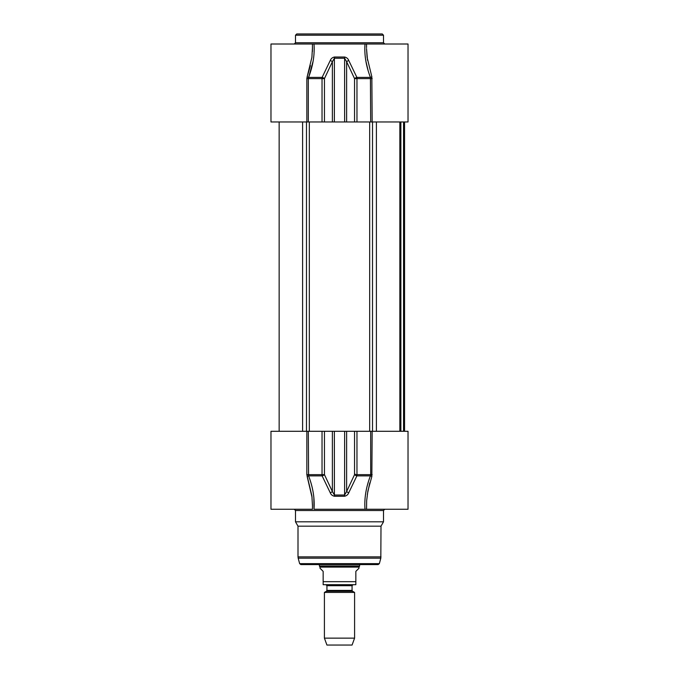 <?xml version="1.0" encoding="UTF-8"?>
<svg xmlns="http://www.w3.org/2000/svg" width="679" height="679" viewBox="0 0 679 679"><rect width="100%" height="100%" fill="white"/><g stroke="black" fill="none" stroke-linecap="round" stroke-linejoin="round"><path stroke-width="1.02" d="M344.635 33.95L345.127 33.95M342.114 33.95L343.082 33.95M337.395 33.95L337.828 33.95M382.252 33.95L296.748 33.95L295.492 35.206L383.508 35.206L382.252 33.95M384.764 44.008L383.508 42.752L383.508 35.206M312.467 47.572L311.89 57.359L307.154 76.778A1.256 0.467 -159 0 0 308.58 77.389C312.977 65.948 314.784 54.821 314.004 44.008L364.996 44.008C364.216 54.821 366.023 65.948 370.42 77.389L370.683 121.965L408.028 121.965L408.028 44.008L366.533 44.008L366.533 47.572M366.736 44.008L364.996 44.008M312.408 51.579L312.467 44.008L270.972 44.008L270.972 121.965L370.683 121.965M314.004 44.008L312.264 44.008M372.16 121.965L371.846 76.778A1.256 0.467 -21 0 1 370.42 77.389L356.882 77.389A2.512 0.959 155.5 0 0 354.548 78.611L356.967 78.611A2.512 0.637 -90 0 0 356.882 77.389L348.751 60.499A2.512 1.01 154.1 0 0 346.63 61.721L354.548 78.611L354.548 121.965M371.846 76.778L367.11 57.367L366.524 48.591L367.534 60.278M306.84 121.965L306.84 78.611L307.154 76.778L306.84 78.611L308.317 78.611L313.095 61.212M307.154 76.778L310.43 65.625M312.467 47.606L312.476 48.565M368.069 70.412L365.905 61.212M324.452 121.965L324.452 78.611A2.512 0.959 -155.5 0 0 322.118 77.389A2.512 0.637 90 0 0 322.033 78.611L324.452 78.611L332.37 61.721A2.512 1.01 -154.1 0 0 330.249 60.499L322.118 77.389L308.58 77.389M348.751 60.499C348.038 58.649 346.655 57.486 344.601 57.019L334.399 57.019C332.345 57.494 330.962 58.649 330.249 60.499M332.37 121.965L332.37 61.721L334.374 58.241L344.626 58.241L346.63 61.721L346.63 121.965M371.846 476.48L372.16 431.292L408.028 431.292L408.028 509.25L366.533 509.25L366.66 500.703L367.874 491.036L371.846 476.48A1.256 0.467 21 0 0 370.42 475.869C366.023 487.31 364.216 498.437 364.996 509.25L366.736 509.25M364.996 509.25L314.004 509.25C314.784 498.437 312.977 487.31 308.58 475.869L308.317 431.292L270.972 431.292L270.972 509.25L312.527 509.25M312.247 509.25L311.449 509.25M294.236 509.25L295.492 510.506L383.508 510.506L384.764 509.25M383.508 510.506L383.508 521.82L295.492 521.82L295.492 510.506M369.792 482.845L367.305 494.465M312.068 497.427L307.154 476.48A1.256 0.467 159 0 1 308.58 475.869L322.118 475.869A2.512 0.959 -24.5 0 0 324.452 474.646L322.033 474.646A2.512 0.637 90 0 0 322.118 475.869L330.249 492.759A2.512 1.01 -25.9 0 0 332.37 491.537L324.452 474.646L324.452 431.292L308.317 431.292M313.842 497.24L314.004 509.225M306.84 431.292L306.84 474.646L311.89 495.891L312.467 505.668M372.16 474.646L370.683 474.646L370.42 475.869L356.882 475.869A2.512 0.637 -90 0 0 356.967 474.646L354.548 474.646A2.512 0.959 24.5 0 0 356.882 475.869L348.751 492.759A2.512 1.01 25.9 0 1 346.63 491.537L344.626 495.016L334.374 495.016L332.37 491.537L332.37 431.292L324.452 431.292M330.249 492.759C330.962 494.601 332.345 495.763 334.399 496.239L344.601 496.239C346.655 495.763 348.038 494.609 348.751 492.759M354.998 474.044L355.083 475.062M383.508 521.82L380.995 526.183L298.005 526.183L295.492 521.82M380.995 526.183L380.826 558.18L298.174 558.18L298.005 556.873L380.995 556.873M379.357 563.646L299.643 563.646L300.856 564.58L378.144 564.58L379.357 563.646L380.826 558.18M300.856 564.58L373.45 564.58M372.16 431.292L332.37 431.292M399.965 431.292L399.965 121.965M352.579 591.273L352.07 590.399L326.93 590.399L326.421 591.273L352.579 591.273L354.591 592.436L324.409 592.436L324.409 638.141L354.591 638.141L354.591 592.436M326.93 590.399L326.93 585.697L352.07 585.697L352.07 590.399M352.07 585.697L353.08 584.695L325.92 584.695L326.93 585.697M323.153 584.695L355.847 584.695L355.847 571.37L358.987 568.221L358.987 567.092L320.013 567.092L320.013 568.221L323.153 571.37L323.153 584.695L323.153 581.674L355.847 581.674L355.847 584.695M359.615 564.58L359.615 566.006L319.385 566.006L319.385 564.58M358.987 567.092L359.615 566.006M354.591 638.141L352.07 645.05L326.93 645.05L324.409 638.141M383.508 42.752L295.492 42.752L295.492 35.206M372.16 78.611L356.967 78.611L356.967 121.965M308.317 121.965L308.317 78.611L322.033 78.611L322.033 121.965M334.399 57.019L334.374 121.965M344.626 121.965L344.601 57.019M306.84 474.646L322.033 474.646L322.033 431.292M334.374 431.292L334.399 496.239M370.683 431.292L370.683 474.646L356.967 474.646L356.967 431.292M354.548 431.292L354.548 474.646L346.63 491.537L346.63 431.292M344.601 496.239L344.626 431.292M306.484 431.292L306.484 121.965M302.605 431.292L302.605 121.965M309.318 431.292L309.318 121.965M369.682 431.292L369.682 121.965M372.516 431.292L372.516 121.965M376.395 431.292L376.395 121.965M400.873 431.292L400.873 121.965M403.555 431.292L403.555 121.965M404.361 431.292L404.361 121.965M295.492 42.752L294.236 44.008M312.467 509.25L312.476 504.692M298.005 526.183L298.005 556.873M299.643 563.646L298.174 558.18M399.855 121.965L399.855 431.292M404.557 121.965L404.557 431.292L404.557 121.965M279.145 121.965L279.145 431.292M326.421 591.273L324.409 592.436M320.013 567.092L319.385 566.006"/></g></svg>
